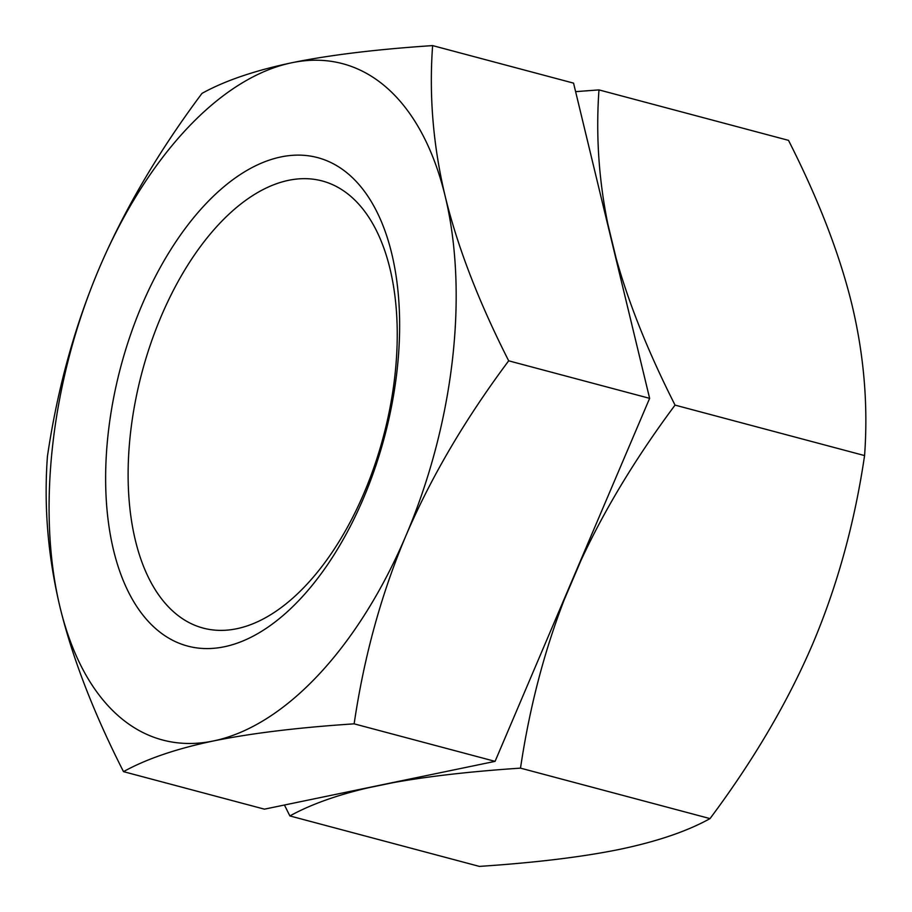 <?xml version="1.0" encoding="UTF-8"?>
<svg xmlns="http://www.w3.org/2000/svg" width="912" height="912" viewBox="0 0 912 912"><rect width="100%" height="100%" fill="white"/><g stroke="black" fill="none" stroke-linecap="round" stroke-linejoin="round"><path stroke-width="1.37" d="M130.633 431.889A231.352 124.898 104.9 0 1 322.21 180.964A231.352 124.898 104.9 0 1 394.725 377.158A231.352 124.898 104.9 0 1 203.148 628.083A231.352 124.898 104.9 0 1 130.633 431.889M495.079 761.36L649.629 398.35L573.557 83.129L432.619 45.6C376.177 49.362 329.266 55.062 291.874 62.734C254.608 70.577 224.637 80.803 201.974 93.4C158.403 151.745 124.169 209.999 99.271 268.139C74.624 326.371 57.342 389.128 47.424 456.422C43.765 506.491 47.971 556.776 60.032 607.255C72.356 657.826 93.514 712.614 123.496 771.643L264.434 809.161L495.079 761.36L354.141 723.843C364.059 656.526 381.353 593.769 405.988 535.561C430.897 477.398 465.131 419.155 508.691 360.821L649.629 398.35M123.496 771.643C146.399 758.955 176.369 748.729 213.397 740.966C251.165 733.259 298.087 727.548 354.141 723.843M508.691 360.821C478.709 301.781 457.55 246.992 445.227 196.445C433.166 145.943 428.959 95.669 432.619 45.6M213.397 740.966A349.946 188.921 -75.1 0 0 405.988 535.561A349.946 188.921 -75.1 0 0 445.227 196.445A349.946 188.921 -75.1 0 0 291.874 62.734A349.946 188.921 -75.1 0 0 99.271 268.139A349.946 188.921 -75.1 0 0 60.032 607.255A349.946 188.921 -75.1 0 0 213.397 740.966M396.891 371.948A252.738 136.435 104.9 0 1 224.295 646.768A252.738 136.435 104.9 0 1 108.38 431.752A252.738 136.435 104.9 0 1 280.976 156.932A252.738 136.435 104.9 0 1 396.891 371.948M284.453 805.022L289.868 815.932L479.381 866.4C535.823 862.638 582.734 856.938 620.126 849.266C657.392 841.423 687.363 831.197 710.026 818.6C753.597 760.255 787.831 702.001 812.729 643.861C837.376 585.629 854.658 522.872 864.576 455.578C868.235 405.509 864.029 355.224 851.968 304.745C839.644 254.174 818.486 199.386 788.504 140.357L598.979 89.9L575.609 91.645M710.026 818.6L520.501 768.132C470.444 771.484 427.774 776.363 392.468 782.781L367.673 787.922C336.38 795.275 310.433 804.612 289.868 815.932M616.9 262.736A350.618 189.286 -75.1 0 0 615.999 257.765L607.814 223.873A350.618 189.286 -75.1 0 0 606.446 219.416M561.062 606.389A350.618 189.286 -75.1 0 0 564.357 599.458L580.978 560.424A350.618 189.286 -75.1 0 0 583.771 553.037M392.468 782.781A350.618 189.286 -75.1 0 0 393.87 782.336M366.316 788.048A350.618 189.286 -75.1 0 0 367.673 787.922M607.814 223.873C598.739 179.356 595.787 134.691 598.979 89.9M580.978 560.424C604.816 509.078 636.177 457.311 675.051 405.11L864.576 455.578M675.051 405.11C648.318 352.34 628.63 303.229 615.999 257.765M520.501 768.132C529.462 707.963 544.088 651.738 564.357 599.458"/></g></svg>
